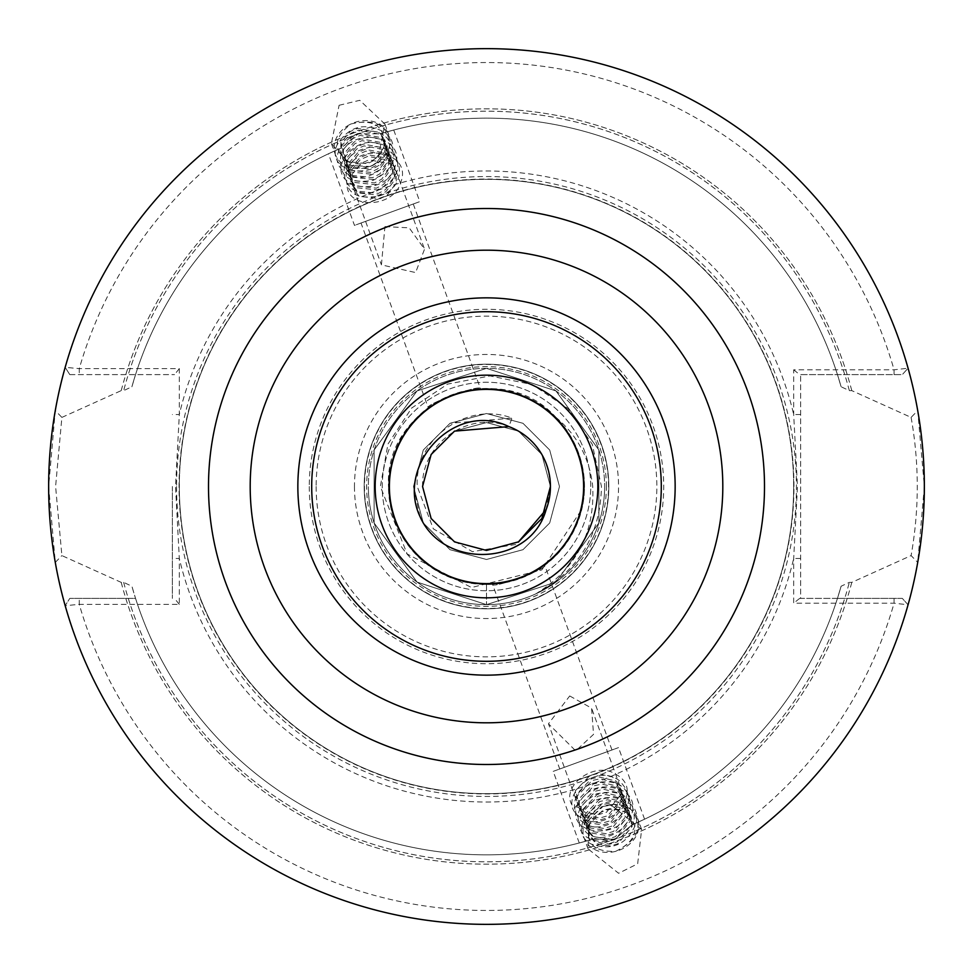 <?xml version="1.0" encoding="UTF-8"?>
<svg xmlns="http://www.w3.org/2000/svg" width="973" height="973" viewBox="0 0 973 973"><rect width="100%" height="100%" fill="white"/><g stroke="black" fill="none" stroke-linecap="round" stroke-linejoin="round"><path stroke-width="0.73" stroke-dasharray="4.87 3.65" d="M389.066 486.5A97.434 97.434 0 0 1 486.5 389.066A97.434 97.434 0 0 1 583.934 486.5A97.434 97.434 0 0 1 486.5 583.934A97.434 97.434 0 0 1 389.066 486.5M592.691 839.213A368.353 368.353 0 0 1 131.902 586.233A368.353 368.353 0 0 0 592.691 839.213L579.263 842.983L592.691 839.213L614.863 839.164L631.878 824.946L644.576 819.205L631.878 824.946L614.863 839.164L592.691 839.213A368.353 368.353 0 0 1 135.551 598.395L69.788 598.395L135.551 598.395L131.902 586.233L123.656 582.377L121.211 582.377L61.895 555.595L55.595 486.5L61.895 417.405L55.279 410.594L48.65 486.5L55.279 562.406A437.85 437.85 0 0 0 917.721 562.406L924.35 486.5L917.721 410.594L911.105 417.405L851.789 390.623L849.344 390.623L841.098 386.768L837.449 374.605A368.353 368.353 0 0 0 380.309 133.787L393.737 130.017L380.309 133.787L358.137 133.836L341.122 148.054L328.424 153.795L354.488 225.395L419.789 201.63L354.488 225.395M393.737 130.017L419.789 201.63M361.019 223.024L413.257 204.002L361.019 223.024L428.242 407.711C425.104 404.172 480.613 383.97 480.48 388.689C480.613 383.97 425.116 404.16 428.242 407.711M413.257 204.002L480.48 388.689M346.753 126.356A28.497 23.34 -20 0 1 350.9 123.985A28.497 23.34 -20 0 1 388.835 134.846A28.497 23.34 -20 0 1 377.354 162.819A28.497 23.34 -20 0 1 370.032 166.517A28.497 23.34 -20 0 1 335.271 154.33A28.497 23.34 -20 0 1 346.753 126.356M339.091 105.291L359.767 100.304L384.919 124.082L377.196 162.369L370.032 166.517L350.791 165.483L331.367 143.578L339.091 105.291M579.263 842.983L553.211 771.37L618.512 747.605L553.211 771.37M644.576 819.205L618.512 747.605M569.716 695.963L591.572 708.125L593.53 734.372L575.748 750.864L548.468 723.815L569.716 695.963M559.743 768.998L611.981 749.976L559.743 768.998L492.52 584.311C492.387 589.03 547.896 568.828 544.758 565.289C547.896 568.828 492.399 589.03 492.52 584.311M611.981 749.976L544.758 565.289M610.947 804.61A28.497 23.34 -20 0 0 602.968 806.483L611.105 805.06L641.633 829.422L637.668 863.805L618.609 873.28L588.081 848.918L588.884 819.643L602.968 806.483A28.497 23.34 -20 0 0 584.165 838.154A28.497 23.34 -20 0 0 610.947 852.214A28.497 23.34 -20 0 0 615.641 851.363A28.497 23.34 -20 0 0 637.729 818.67A28.497 23.34 -20 0 0 610.947 804.61M172.355 486.5L172.355 598.395L172.355 486.5M590.745 486.5A104.245 104.245 0 0 0 486.5 382.255A104.245 104.245 0 0 0 382.255 486.5A104.245 104.245 0 0 0 486.5 590.745A104.245 104.245 0 0 0 590.745 486.5A104.245 104.245 0 0 0 486.5 382.255A104.245 104.245 0 0 0 382.255 486.5A104.245 104.245 0 0 0 486.5 590.745A104.245 104.245 0 0 0 590.745 486.5M422.562 486.5C421.175 443.846 468.512 409.925 508.867 426.6C534.931 437.753 548.796 457.724 550.438 486.5L541.876 454.525L518.475 431.124L508.867 426.6L512.017 418.135C467.709 400.791 414.157 438.628 417.235 486.5L433.326 528.826L472.392 551.667L517.028 544.248L546.133 509.584A63.938 63.938 0 0 0 508.867 426.6L518.475 431.124L541.876 454.525L550.438 486.5L541.876 454.525L518.475 431.124L508.867 426.6L518.475 431.124L541.876 454.525L550.438 486.5L541.876 454.525L518.475 431.124L508.867 426.6L518.475 431.124L541.876 454.525L550.438 486.5L541.876 454.525L518.475 431.124L508.867 426.6L518.475 431.124L541.876 454.525L550.438 486.5L541.876 454.525L518.475 431.124L486.5 422.562L454.525 431.124L431.124 454.525L422.562 486.5L431.124 454.525L454.525 431.124L486.5 422.562L518.475 431.124L541.876 454.525L550.438 486.5L541.876 454.525L518.475 431.124L508.867 426.6L518.475 431.124L541.876 454.525L550.438 486.5L541.876 454.525L518.475 431.124L486.5 422.562L454.525 431.124L431.124 454.525L422.562 486.5L431.124 454.525L454.525 431.124L486.5 422.562L518.475 431.124L541.876 454.525L550.438 486.5L541.876 454.525L518.475 431.124L508.867 426.6L518.475 431.124L541.876 454.525L550.438 486.5L541.876 454.525L518.475 431.124L508.867 426.6L518.475 431.124L541.876 454.525L550.438 486.5L541.876 454.525L518.475 431.124L508.867 426.6L518.475 431.124L541.876 454.525L550.438 486.5L541.876 454.525L518.475 431.124L508.867 426.6L518.475 431.124L541.876 454.525L550.438 486.5L541.876 518.475L518.475 541.876L486.5 550.438L454.525 541.876L431.124 518.475L422.562 486.5L431.124 454.525L454.525 431.124L486.5 422.562L518.475 431.124L541.876 454.525L550.438 486.5L541.876 518.475L518.475 541.876L486.5 550.438L454.525 541.876L431.124 518.475L422.562 486.5L431.124 454.525L454.525 431.124L486.5 422.562L518.475 431.124L541.876 454.525L550.438 486.5L541.876 518.475L518.475 541.876L486.5 550.438L454.525 541.876L431.124 518.475L422.562 486.5L431.124 454.525L454.525 431.124L486.5 422.562L518.475 431.124L541.876 454.525L550.438 486.5L541.876 518.475L518.475 541.876L486.5 550.438L454.525 541.876L431.124 518.475L422.562 486.5L431.124 454.525L454.525 431.124L486.5 422.562L518.475 431.124L541.876 454.525L550.438 486.5L541.876 518.475L518.475 541.876L486.5 550.438L454.525 541.876L431.124 518.475L422.562 486.5L431.124 454.525L454.525 431.124L486.5 422.562L518.475 431.124L541.876 454.525L550.438 486.5L541.876 518.475L518.475 541.876L486.5 550.438L454.525 541.876L431.124 518.475L422.562 486.5L431.124 454.525L454.525 431.124L486.5 422.562L518.475 431.124L541.876 454.525L550.438 486.5L541.876 518.475L518.475 541.876L486.5 550.438L454.525 541.876L431.124 518.475L422.562 486.5L431.124 454.525L454.525 431.124L486.5 422.562L518.475 431.124L541.876 454.525L550.438 486.5L541.876 518.475L518.475 541.876L486.5 550.438L454.525 541.876L431.124 518.475L422.562 486.5L431.124 454.525L454.525 431.124L486.5 422.562L518.475 431.124L541.876 454.525L550.438 486.5L541.876 518.475L518.475 541.876L486.5 550.438L454.525 541.876L431.124 518.475L422.562 486.5L431.124 454.525L454.525 431.124L486.5 422.562L518.475 431.124L541.876 454.525L550.438 486.5L541.876 518.475L518.475 541.876L486.5 550.438L454.525 541.876L431.124 518.475L422.562 486.5L431.124 454.525L454.525 431.124L486.5 422.562L518.475 431.124L541.876 454.525L550.438 486.5L541.876 518.475L518.475 541.876L486.5 550.438L454.525 541.876L431.124 518.475L422.562 486.5L431.124 454.525L454.525 431.124L486.5 422.562L518.475 431.124L541.876 454.525L550.438 486.5L541.876 518.475L518.475 541.876L486.5 550.438L454.525 541.876L431.124 518.475L422.562 486.5L431.124 454.525L454.525 431.124L486.5 422.562L518.475 431.124L541.876 454.525L550.438 486.5L541.876 518.475L518.475 541.876L486.5 550.438L454.525 541.876L431.124 518.475L422.562 486.5L431.124 454.525L454.525 431.124L486.5 422.562L518.475 431.124L541.876 454.525L550.438 486.5L541.876 518.475L518.475 541.876L486.5 550.438L454.525 541.876L431.124 518.475L422.562 486.5L431.124 454.525L454.525 431.124L486.5 422.562L518.475 431.124L541.876 454.525L550.438 486.5L541.876 518.475L518.475 541.876L486.5 550.438L454.525 541.876L431.124 518.475L422.562 486.5L431.124 454.525L454.525 431.124L486.5 422.562L518.475 431.124L541.876 454.525L550.438 486.5L541.876 518.475L518.475 541.876L486.5 550.438L454.525 541.876L431.124 518.475L422.562 486.5L431.124 454.525L454.525 431.124L486.5 422.562L518.475 431.124L541.876 454.525L550.438 486.5L541.876 518.475L518.475 541.876L486.5 550.438L454.525 541.876L431.124 518.475L422.562 486.5L431.124 454.525L454.525 431.124L486.5 422.562L518.475 431.124L541.876 454.525L550.438 486.5L541.876 518.475L518.475 541.876L486.5 550.438L454.525 541.876L431.124 518.475L422.562 486.5L431.124 518.475L454.525 541.876L486.5 550.438L518.475 541.876L541.876 518.475L550.438 486.5L541.876 518.475L518.475 541.876L486.5 550.438L454.525 541.876L431.124 518.475L422.562 486.5L431.124 518.475L454.525 541.876L486.5 550.438L518.475 541.876L541.876 518.475L550.438 486.5L541.876 518.475L518.475 541.876L486.5 550.438L454.525 541.876L431.124 518.475L422.562 486.5L431.124 518.475L454.525 541.876L486.5 550.438L518.475 541.876L541.876 518.475L550.438 486.5L546.133 509.584M584.493 486.5A97.993 97.993 0 0 0 486.5 388.507A97.993 97.993 0 0 0 388.507 486.5C394.308 426.977 426.977 394.308 486.5 388.507C546.023 394.308 578.692 426.977 584.493 486.5A97.993 97.993 0 0 0 555.924 417.344C500.061 354.707 383.909 402.408 388.507 486.5C394.308 426.977 426.977 394.308 486.5 388.507C546.023 394.308 578.692 426.977 584.493 486.5C578.692 426.977 546.023 394.308 486.5 388.507C426.977 394.308 394.308 426.977 388.507 486.5C394.308 426.977 426.977 394.308 486.5 388.507C546.023 394.308 578.692 426.977 584.493 486.5C578.692 426.977 546.023 394.308 486.5 388.507C426.977 394.308 394.308 426.977 388.507 486.5C394.308 426.977 426.977 394.308 486.5 388.507C546.023 394.308 578.692 426.977 584.493 486.5C578.692 426.977 546.023 394.308 486.5 388.507C426.977 394.308 394.308 426.977 388.507 486.5C394.308 426.977 426.977 394.308 486.5 388.507C546.023 394.308 578.692 426.977 584.493 486.5C578.692 426.977 546.023 394.308 486.5 388.507C426.977 394.308 394.308 426.977 388.507 486.5C394.308 426.977 426.977 394.308 486.5 388.507C546.023 394.308 578.692 426.977 584.493 486.5C578.692 426.977 546.023 394.308 486.5 388.507C426.977 394.308 394.308 426.977 388.507 486.5C394.308 426.977 426.977 394.308 486.5 388.507C546.023 394.308 578.692 426.977 584.493 486.5C578.692 426.977 546.023 394.308 486.5 388.507C426.977 394.308 394.308 426.977 388.507 486.5C394.308 426.977 426.977 394.308 486.5 388.507C546.023 394.308 578.692 426.977 584.493 486.5C578.692 426.977 546.023 394.308 486.5 388.507C426.977 394.308 394.308 426.977 388.507 486.5C394.308 426.977 426.977 394.308 486.5 388.507C546.023 394.308 578.692 426.977 584.493 486.5C578.692 426.977 546.023 394.308 486.5 388.507C426.977 394.308 394.308 426.977 388.507 486.5C394.308 546.023 426.977 578.692 486.5 584.493C546.023 578.692 578.692 546.023 584.493 486.5C578.692 426.977 546.023 394.308 486.5 388.507C426.977 394.308 394.308 426.977 388.507 486.5C394.308 546.023 426.977 578.692 486.5 584.493C546.023 578.692 578.692 546.023 584.493 486.5C578.692 546.023 546.023 578.692 486.5 584.493C426.977 578.692 394.308 546.023 388.507 486.5C394.308 546.023 426.977 578.692 486.5 584.493C546.023 578.692 578.692 546.023 584.493 486.5C578.692 546.023 546.023 578.692 486.5 584.493C426.977 578.692 394.308 546.023 388.507 486.5C394.308 546.023 426.977 578.692 486.5 584.493C546.023 578.692 578.692 546.023 584.493 486.5C578.692 546.023 546.023 578.692 486.5 584.493C426.977 578.692 394.308 546.023 388.507 486.5C394.308 546.023 426.977 578.692 486.5 584.493C546.023 578.692 578.692 546.023 584.493 486.5C578.692 546.023 546.023 578.692 486.5 584.493C426.977 578.692 394.308 546.023 388.507 486.5C394.308 546.023 426.977 578.692 486.5 584.493C546.023 578.692 578.692 546.023 584.493 486.5C578.692 546.023 546.023 578.692 486.5 584.493C426.977 578.692 394.308 546.023 388.507 486.5C394.308 546.023 426.977 578.692 486.5 584.493C546.023 578.692 578.692 546.023 584.493 486.5C578.692 546.023 546.023 578.692 486.5 584.493C426.977 578.692 394.308 546.023 388.507 486.5C394.308 546.023 426.977 578.692 486.5 584.493C546.023 578.692 578.692 546.023 584.493 486.5C578.692 546.023 546.023 578.692 486.5 584.493C426.977 578.692 394.308 546.023 388.507 486.5A97.993 97.993 0 0 0 486.5 584.493A97.993 97.993 0 0 0 584.493 486.5C578.692 546.023 546.023 578.692 486.5 584.493C426.977 578.692 394.308 546.023 388.507 486.5C394.308 546.023 426.977 578.692 486.5 584.493C426.977 578.692 394.308 546.023 388.507 486.5C394.308 546.023 426.977 578.692 486.5 584.493C546.023 578.692 578.692 546.023 584.493 486.5L581.781 509.414A97.993 97.993 0 0 0 584.493 486.5M604.647 486.5A118.147 118.147 0 0 1 486.5 604.647A118.147 118.147 0 0 1 368.353 486.5A118.147 118.147 0 0 0 486.5 604.647A118.147 118.147 0 0 0 604.647 486.5A118.147 118.147 0 0 0 486.5 368.353A118.147 118.147 0 0 0 368.353 486.5A118.147 118.147 0 0 1 486.5 368.353A118.147 118.147 0 0 1 604.647 486.5A118.147 118.147 0 0 0 486.5 368.353A118.147 118.147 0 0 0 368.353 486.5M555.924 417.344C577.403 435.43 589.674 458.478 592.715 486.5C594.953 533.301 575.931 569.12 535.673 593.931C578.546 570.956 600.475 535.138 601.448 486.5L592.302 444.345L568.11 408.624L532.292 384.578L490.015 375.919L447.616 384.104L411.676 408.04L387.972 444.065L380.358 486.5L407.152 553.978L471.467 587.534L541.815 569.91L581.781 509.414M608.818 486.5A122.318 122.318 0 0 0 486.5 364.182A122.318 122.318 0 0 0 364.182 486.5A122.318 122.318 0 0 0 486.5 608.818A122.318 122.318 0 0 0 608.818 486.5A122.318 122.318 0 0 0 486.5 364.182A122.318 122.318 0 0 0 364.182 486.5A122.318 122.318 0 0 0 486.5 608.818A122.318 122.318 0 0 0 608.818 486.5A122.318 122.318 0 0 0 486.5 364.182A122.318 122.318 0 0 0 364.182 486.5A122.318 122.318 0 0 0 486.5 608.818A122.318 122.318 0 0 0 608.818 486.5M722.805 486.5A236.305 236.305 0 0 0 486.5 250.195A236.305 236.305 0 0 0 250.195 486.5A236.305 236.305 0 0 0 486.5 722.805A236.305 236.305 0 0 0 722.805 486.5A236.305 236.305 0 0 1 486.5 722.805A236.305 236.305 0 0 1 250.195 486.5M65.179 605.668A437.85 437.85 0 0 0 908.064 604.805L902.324 598.395L799.66 598.395L800.645 598.395L800.645 374.605L902.324 374.605L908.064 368.208L894.078 369.813L793.688 369.813L793.688 414.559L797.471 486.5L793.688 558.441L793.688 603.187L894.078 603.187L908.064 604.805A437.85 437.85 0 0 1 65.179 605.668L69.788 598.395L65.179 605.668L79.263 604.367L179.312 604.367L179.312 558.441L175.529 486.5L179.312 414.559L179.312 368.633L79.263 368.633L65.179 367.332L69.788 374.605L174.52 374.605L69.788 374.605L65.179 367.332L69.788 374.605M793.664 486.5A307.164 307.164 0 0 0 486.5 179.336A307.164 307.164 0 0 0 179.336 486.5A307.164 307.164 0 0 0 486.5 793.664A307.164 307.164 0 0 0 793.664 486.5A307.164 307.164 0 0 0 486.5 179.336A307.164 307.164 0 0 0 179.336 486.5A307.164 307.164 0 0 0 486.5 793.664A307.164 307.164 0 0 0 793.664 486.5A307.164 307.164 0 0 1 486.5 793.664A307.164 307.164 0 0 1 179.336 486.5A307.164 307.164 0 0 0 486.5 793.664A307.164 307.164 0 0 0 793.664 486.5M176.563 486.5A309.937 309.937 0 0 0 486.5 796.437A309.937 309.937 0 0 0 796.437 486.5A309.937 309.937 0 0 0 486.5 176.563A309.937 309.937 0 0 0 176.563 486.5M579.677 806.872L577.111 802.494L576.648 794.15L591.426 778.753L599.222 777.038L613.89 780.516L621.163 789.431L621.905 798.553L607.76 815.69L600.171 817.977L585.928 815.678L579.02 807.736L578.558 799.392L593.335 783.995L601.132 782.28L615.8 785.758L623.073 794.673L623.815 803.795L609.67 820.932L602.08 823.219L587.838 820.92L580.93 812.99L580.467 804.635L595.245 789.237L603.041 787.522L617.709 791.013L624.982 799.915L625.724 809.037L611.579 826.186L603.99 828.473L589.747 826.162L582.827 818.232L582.377 809.877L597.154 794.491L604.951 792.776L619.619 796.255L626.892 805.158L627.621 814.279L613.489 831.429L605.899 833.715L591.657 831.404L584.737 823.474L584.287 815.119L599.064 799.733L606.86 798.018L621.528 801.497L628.801 810.412L629.531 819.534L615.398 836.671L607.809 838.957L593.566 836.646L586.646 828.716L586.196 820.373L600.973 804.975L608.77 803.26L623.438 806.739L630.711 815.654L631.441 824.776L617.308 841.913L609.718 844.199L595.476 841.9L588.556 833.958L588.106 825.615L602.883 810.217L610.679 808.502L625.347 811.981L628.57 814.571A22.938 18.791 -20 0 0 610.947 809.256A22.938 18.791 -20 0 0 589.687 824.496L588.75 827.391L589.212 835.746L596.133 843.676L610.363 845.987L617.952 843.7L632.097 826.551L631.355 817.442L624.082 808.527L609.414 805.048L601.618 806.763L586.841 822.149L587.303 830.504L594.223 838.434L608.453 840.745L616.043 838.458L630.188 821.309L629.446 812.187L622.173 803.284L607.505 799.794L599.709 801.521L584.931 816.906L585.393 825.262L592.314 833.192L606.556 835.491L614.133 833.204L628.278 816.067L627.536 806.945L620.263 798.03L605.595 794.552L597.799 796.267L583.022 811.664L583.484 820.008L590.404 827.95L604.647 830.249L612.236 827.962L626.369 810.825L625.627 801.703L618.354 792.788L603.686 789.31L595.89 791.025L581.112 806.422L581.574 814.766L588.495 822.708L602.737 825.007L610.326 822.72L624.459 805.583L623.717 796.461L616.444 787.546L601.776 784.068L593.98 785.783L579.215 801.18L579.665 809.524L586.585 817.454L600.827 819.765L608.417 817.478L622.55 800.341L621.82 791.219L614.535 782.304L599.867 778.826L592.071 780.541L577.305 795.926L577.755 804.282L584.676 812.212L598.918 814.523L606.507 812.236L620.64 795.087L619.91 785.965L612.625 777.062L597.957 773.571L590.161 775.299L575.396 790.684L575.846 799.04L578.412 803.418L574.471 808.174L579.677 806.872L578.412 803.418M353.199 184.639L354.05 189.65L359.073 196.339L380.285 198.638L387.351 194.941L396.352 182.839L396.193 171.345L390.903 163.878L369.047 159.84L361.774 162.965L352.335 173.887L352.141 184.408L357.164 191.097L378.375 193.396L385.442 189.699L394.442 177.597L394.284 166.091L388.993 158.635L367.137 154.598L359.864 157.723L350.426 168.633L350.231 179.166L355.254 185.855L376.466 188.154L383.532 184.456L392.533 172.355L392.387 160.849L387.084 153.393L365.24 149.343L357.955 152.481L348.529 163.391L348.322 173.924L353.345 180.613L374.556 182.9L381.623 179.202L390.623 167.113L390.477 155.607L385.174 148.151L363.33 144.101L356.045 147.227L346.619 158.149L346.412 168.67L351.435 175.359L372.647 177.658L379.713 173.96L388.714 161.871L388.568 150.365L383.265 142.909L361.421 138.859L354.136 141.985L344.71 152.907L344.503 163.428L349.526 170.117L370.737 172.416L377.816 168.718L386.816 156.617L386.658 145.123L381.355 137.655L359.511 133.617L352.226 136.743L342.8 147.665L342.593 158.185L347.616 164.875L368.828 167.174L375.906 163.476L384.907 151.374L384.749 139.881L379.446 132.413L357.602 128.375L350.316 131.501L340.891 142.423L340.684 152.943L345.707 159.633L348.285 161.25C332.754 150.012 333.617 137.594 350.9 123.985C372.768 118.73 383.946 125.347 384.444 143.87L383.642 147.92L374.641 160.01L367.563 163.707L346.352 161.421L341.341 154.731L341.535 144.199L350.961 133.277L358.246 130.151L380.09 134.201L385.393 141.657L385.551 153.162L376.551 165.264L369.472 168.949L348.261 166.663L343.25 159.973L343.445 149.441L352.871 138.531L360.156 135.405L382 139.443L387.303 146.899L387.461 158.404L378.461 170.506L371.382 174.203L350.171 171.905L345.16 165.215L345.354 154.695L354.78 143.773L362.065 140.647L383.909 144.685L389.212 152.153L389.37 163.646L380.37 175.748L373.291 179.446L352.08 177.147L347.069 170.457L347.264 159.937L356.69 149.015L363.975 145.889L385.819 149.927L391.122 157.395L391.28 168.888L382.28 180.99L375.201 184.688L353.99 182.389L348.979 175.699L349.173 165.179L358.599 154.257L365.884 151.131L387.728 155.181L393.031 162.637L393.189 174.143L384.189 186.232L377.11 189.93L355.899 187.631L350.876 180.942L351.083 170.421L360.509 159.499L367.794 156.373L389.638 160.423L394.941 167.879L395.099 179.385L386.099 191.474L379.02 195.172L357.809 192.885L352.785 186.196L351.946 181.185L347.118 183.544L353.199 184.639L351.946 181.185M384.931 226.612L409.183 227.84L424.532 249.185L415.605 272.562L381.428 264.875L384.931 226.612M384.444 143.87A22.938 18.791 -20 0 1 374.374 159.268A22.938 18.791 -20 0 1 348.285 161.25M583.618 486.5A97.118 97.118 0 0 0 486.5 389.382A97.118 97.118 0 0 0 389.382 486.5A97.118 97.118 0 0 0 486.5 583.618A97.118 97.118 0 0 0 583.618 486.5M328.424 153.795L341.122 148.054L358.137 133.836L380.309 133.787A368.353 368.353 0 0 1 841.098 386.768A368.353 368.353 0 0 0 380.309 133.787M341.122 148.054A368.353 368.353 0 0 0 131.902 386.768A368.353 368.353 0 0 1 341.122 148.054A368.353 368.353 0 0 0 135.551 374.605L131.902 386.768L123.656 390.623L121.211 390.623A377.658 377.658 0 0 1 851.789 390.623M628.57 814.571C640.088 829.057 635.783 841.329 615.641 851.363C593.664 852.056 585.016 843.092 589.687 824.496M908.064 604.805L902.324 598.395L837.449 598.395L841.098 586.233L849.344 582.377L851.789 582.377L911.105 555.595L917.721 562.406M631.878 824.946A368.353 368.353 0 0 0 841.098 586.233A368.353 368.353 0 0 1 631.878 824.946A368.353 368.353 0 0 0 837.449 598.395L800.645 598.395L800.645 374.605L799.66 374.605L902.324 374.605L908.064 368.208A437.85 437.85 0 0 0 65.179 367.332A437.85 437.85 0 0 1 908.064 368.208M125.797 598.395A377.658 377.658 0 0 0 847.203 598.395M61.895 417.405L121.211 390.623M917.721 410.594A437.85 437.85 0 0 0 55.279 410.594M847.203 374.605A377.658 377.658 0 0 0 125.797 374.605M121.211 582.377A377.658 377.658 0 0 0 851.789 582.377M55.279 562.406L61.895 555.595M486.5 584.493L486.5 604.647L486.5 584.493M535.673 593.931L555.948 582.085L598.869 523.012L598.869 449.988L555.948 390.915L486.5 368.353L417.052 390.915L374.131 449.988L374.131 523.012L417.052 582.085L486.5 604.647L555.948 582.085L598.869 523.012L598.869 449.988L555.948 390.915L486.5 368.353L417.052 390.915L374.131 449.988L374.131 523.012L417.052 582.085L486.5 604.647L555.948 582.085L598.869 523.012L598.869 449.988L555.948 390.915L486.5 368.353L417.052 390.915L374.131 449.988L374.131 523.012L417.052 582.085L486.5 604.647L555.948 582.085L598.869 523.012L598.869 449.988L555.948 390.915L486.5 368.353L417.052 390.915L374.131 449.988L374.131 523.012L417.052 582.085L486.5 604.647L555.948 582.085L598.869 523.012L598.869 449.988L555.948 390.915L486.5 368.353L417.052 390.915L374.131 449.988L374.131 523.012L417.052 582.085L486.5 604.647L555.948 582.085L598.869 523.012L598.869 449.988L555.948 390.915L486.5 368.353L417.052 390.915L374.131 449.988L374.131 523.012L417.052 582.085L486.5 604.647L555.948 582.085L598.869 523.012L598.869 449.988L555.948 390.915L486.5 368.353L417.052 390.915L374.131 449.988L374.131 523.012L417.052 582.085L486.5 604.647L555.948 582.085L598.869 523.012L598.869 449.988L555.948 390.915L486.5 368.353L417.052 390.915L374.131 449.988L374.131 523.012L417.052 582.085L486.5 604.647L555.948 582.085L598.869 523.012L598.869 449.988L555.948 390.915L486.5 368.353L417.052 390.915L374.131 449.988L374.131 523.012L417.052 582.085L486.5 604.647L555.948 582.085L598.869 523.012L598.869 449.988L555.948 390.915L486.5 368.353L417.052 390.915L374.131 449.988L374.131 523.012L417.052 582.085L486.5 604.647M911.105 417.405C919.315 463.379 919.315 509.438 911.105 555.595M894.078 598.395L894.078 603.187A423.948 423.948 0 0 1 79.263 604.367L79.263 598.395M179.312 604.367L174.52 598.395M800.645 558.441L793.688 558.441A315.495 315.495 0 0 1 179.312 558.441L172.355 558.441M800.645 414.559L793.688 414.559A315.495 315.495 0 0 0 179.312 414.559L172.355 414.559M179.312 368.633L174.52 374.605M894.078 374.605L894.078 369.813A423.948 423.948 0 0 0 79.263 368.633L79.263 374.605M793.688 369.813L799.66 374.605M799.66 598.395L793.688 603.187M615.641 851.363C640.295 838.921 644.491 823.9 628.217 806.313C601.387 787.498 562.953 829.519 591.341 844.114C612.576 851.168 627.524 844.223 636.184 823.255C643.81 791.523 585.089 788.3 580.2 818.427C571.942 848.407 630.018 849.879 634.274 818.013C633.508 796.668 620.944 788.616 596.571 793.846C575.469 806.374 572.452 819.631 587.522 833.618C613.72 850.682 651.521 806.921 622.489 790.575C600.84 782.353 585.466 788.13 576.381 807.931C568.123 837.923 626.198 839.395 630.455 807.529C629.689 786.184 617.125 778.12 592.752 783.35C557.979 795.403 577.938 839.772 610.91 823.365C631.586 809.67 634.177 795.245 618.67 780.091C591.839 761.275 553.406 803.297 581.805 817.892C607.991 834.956 645.792 791.183 616.76 774.849C594.004 758.551 556.459 789.407 574.471 808.174M350.9 123.985C377.792 117.672 390.647 126.49 389.492 150.414C381.027 182.073 324.581 174.593 336.95 145.159C348.675 126.113 364.583 121.82 384.7 132.316C410.934 151.727 368.037 191.936 344.916 172.002C319.314 154.342 362.856 115.884 386.609 137.558C399.745 154.403 395.293 168.645 373.255 180.309C349.039 184.274 338.203 176.052 340.769 155.656C349.866 125.736 406.957 134.979 395.22 166.152C386.755 197.811 330.309 190.331 342.678 160.898C354.391 141.839 370.312 137.558 390.428 148.042C403.564 164.887 399.112 179.141 377.074 190.805C342.691 203.929 329.47 157.103 365.264 148.48C400.292 137.108 414.145 185.673 378.984 196.047C354.768 200.012 343.931 191.79 346.497 171.382C355.583 141.474 412.674 150.706 400.949 181.878C393.98 209 345.391 209.487 347.118 183.544M420.032 516.614L413.525 486.5L423.304 450.013L450.013 423.304L486.5 413.525L522.988 423.304L549.696 450.013L559.475 486.5L549.696 522.988L522.988 549.696L486.5 559.475L450.013 549.696L423.304 522.988L413.525 486.5L423.304 450.013L450.013 423.304L486.5 413.525L522.988 423.304L549.696 450.013L559.475 486.5L549.696 522.988L522.988 549.696L486.5 559.475L450.013 549.696L423.304 522.988L413.525 486.5L423.304 450.013L450.013 423.304L486.5 413.525L522.988 423.304L549.696 450.013L559.475 486.5L549.696 522.988L522.988 549.696L486.5 559.475L450.013 549.696L423.304 522.988L413.525 486.5L423.304 450.013L450.013 423.304L486.5 413.525L522.988 423.304L549.696 450.013L559.475 486.5L549.696 522.988L522.988 549.696L486.5 559.475L450.013 549.696L423.304 522.988L413.525 486.5L423.304 450.013L450.013 423.304L486.5 413.525L522.988 423.304L549.696 450.013L559.475 486.5L549.696 522.988L522.988 549.696L486.5 559.475L450.013 549.696L423.304 522.988L413.525 486.5L423.304 450.013L450.013 423.304L486.5 413.525L522.988 423.304L549.696 450.013L559.475 486.5L549.696 522.988L522.988 549.696L486.5 559.475L450.013 549.696L423.304 522.988L413.525 486.5L423.304 450.013L450.013 423.304L486.5 413.525L522.988 423.304L549.696 450.013L559.475 486.5L549.696 522.988L522.988 549.696L486.5 559.475L450.013 549.696L423.304 522.988L413.525 486.5L423.304 450.013L450.013 423.304L486.5 413.525L522.988 423.304L549.696 450.013L559.475 486.5L549.696 522.988L522.988 549.696L486.5 559.475L450.013 549.696L423.304 522.988L413.525 486.5L423.304 450.013L450.013 423.304L486.5 413.525L522.988 423.304L549.696 450.013L559.475 486.5L549.696 522.988L522.988 549.696L486.5 559.475L450.013 549.696L423.304 522.988L413.525 486.5L423.304 450.013L450.013 423.304L486.5 413.525L522.988 423.304L549.696 450.013L559.475 486.5L549.696 522.988L522.988 549.696L486.5 559.475L450.013 549.696L423.304 522.988L413.525 486.5L423.304 450.013L450.013 423.304L486.5 413.525L522.988 423.304L549.696 450.013L559.475 486.5L549.696 522.988L522.988 549.696L486.5 559.475L450.013 549.696L423.304 522.988L413.525 486.5L423.304 450.013L450.013 423.304L486.5 413.525L522.988 423.304L549.696 450.013L559.475 486.5L549.696 522.988L522.988 549.696L486.5 559.475L450.013 549.696L423.304 522.988L413.525 486.5L423.304 450.013L450.013 423.304L486.5 413.525L522.988 423.304L549.696 450.013L559.475 486.5L549.696 522.988L522.988 549.696L486.5 559.475L450.013 549.696L423.304 522.988L413.525 486.5L423.304 450.013L450.013 423.304L486.5 413.525L522.988 423.304L549.696 450.013L559.475 486.5L549.696 522.988L522.988 549.696L486.5 559.475L450.013 549.696L423.304 522.988L413.525 486.5L423.304 450.013L450.013 423.304L486.5 413.525L522.988 423.304L549.696 450.013L559.475 486.5L549.696 522.988L522.988 549.696L486.5 559.475L450.013 549.696L423.304 522.988L413.525 486.5L423.304 450.013L450.013 423.304L486.5 413.525L522.988 423.304L549.696 450.013L559.475 486.5L549.696 522.988L522.988 549.696L486.5 559.475L450.013 549.696L423.304 522.988L413.525 486.5L423.304 450.013L450.013 423.304L486.5 413.525L522.988 423.304L549.696 450.013L559.475 486.5L549.696 522.988L522.988 549.696L486.5 559.475L450.013 549.696L423.304 522.988L413.525 486.5L423.304 450.013L450.013 423.304L486.5 413.525L522.988 423.304L549.696 450.013L559.475 486.5L549.696 522.988L522.988 549.696L486.5 559.475L450.013 549.696L423.304 522.988L413.525 486.5L423.304 450.013L450.013 423.304L486.5 413.525L522.988 423.304L549.696 450.013L559.475 486.5L549.696 522.988L522.988 549.696L486.5 559.475L450.013 549.696L423.304 522.988L413.525 486.5L423.304 450.013L450.013 423.304L486.5 413.525L522.988 423.304L549.696 450.013L559.475 486.5L549.696 522.988L522.988 549.696L486.5 559.475L450.013 549.696L423.304 522.988L413.525 486.5L423.304 450.013L450.013 423.304L512.017 418.135M354.452 486.5A132.048 132.048 0 0 0 486.5 618.548A132.048 132.048 0 0 0 618.548 486.5A132.048 132.048 0 0 0 486.5 354.452A132.048 132.048 0 0 0 354.452 486.5M606.374 486.5A119.874 119.874 0 0 0 486.5 366.626A119.874 119.874 0 0 0 366.626 486.5A119.874 119.874 0 0 0 486.5 606.374A119.874 119.874 0 0 0 606.374 486.5M608.539 486.5A122.039 122.039 0 0 0 486.5 364.461A122.039 122.039 0 0 0 364.461 486.5A122.039 122.039 0 0 0 486.5 608.539A122.039 122.039 0 0 0 608.539 486.5M793.944 486.5A307.444 307.444 0 0 0 486.5 179.056A307.444 307.444 0 0 0 179.056 486.5A307.444 307.444 0 0 0 486.5 793.944A307.444 307.444 0 0 0 793.944 486.5M309.28 486.5A177.22 177.22 0 0 0 486.5 663.72A177.22 177.22 0 0 0 663.72 486.5A177.22 177.22 0 0 0 486.5 309.28A177.22 177.22 0 0 0 309.28 486.5M316.152 486.5A170.348 170.348 0 0 0 486.5 656.848A170.348 170.348 0 0 0 656.848 486.5A170.348 170.348 0 0 0 486.5 316.152A170.348 170.348 0 0 0 316.152 486.5M844.734 374.605A375.298 375.298 0 0 0 128.266 374.605M849.344 390.623A375.298 375.298 0 0 0 123.656 390.623M128.266 598.395A375.298 375.298 0 0 0 844.734 598.395M123.656 582.377A375.298 375.298 0 0 0 849.344 582.377M384.919 124.082L388.835 134.846M331.367 143.578L335.271 154.33M641.633 829.422L637.729 818.67M589.212 835.746L588.556 833.958M587.303 830.504L586.646 828.716M585.393 825.262L584.737 823.474M583.484 820.008L582.827 818.232M581.574 814.766L580.93 812.99M579.665 809.524L579.02 807.736M577.755 804.282L577.111 802.494M575.846 799.04L548.468 723.815M621.82 791.219L621.163 789.431M631.355 817.442L630.711 815.654M629.446 812.187L628.801 810.412M627.536 806.945L626.892 805.158M625.627 801.703L624.982 799.915M623.717 796.461L623.073 794.673M619.91 785.965L591.572 708.125M394.284 166.091L394.941 167.879M396.193 171.345L424.532 249.185M384.749 139.881L385.393 141.657M386.658 145.123L387.303 146.899M388.568 150.365L389.212 152.153M390.477 155.607L391.122 157.395M392.387 160.849L393.031 162.637M340.684 152.943L341.341 154.731M342.593 158.185L343.25 159.973M344.503 163.428L345.16 165.215M346.412 168.67L347.069 170.457M348.322 173.924L348.966 175.699M350.231 179.166L350.876 180.942M352.141 184.408L352.785 186.196M354.05 189.65L381.428 264.875M588.081 848.918L584.165 838.154"/><path stroke-width="1.46" d="M389.066 486.5A97.434 97.434 0 0 0 486.5 583.934A97.434 97.434 0 0 0 583.934 486.5A97.434 97.434 0 0 0 486.5 389.066A97.434 97.434 0 0 0 389.066 486.5A97.434 97.434 0 0 1 486.5 389.066A97.434 97.434 0 0 1 583.934 486.5M389.382 486.5A97.118 97.118 0 0 1 486.5 389.382A97.118 97.118 0 0 1 583.618 486.5A97.118 97.118 0 0 1 486.5 583.618A97.118 97.118 0 0 1 389.382 486.5M422.562 486.5L431.124 454.525L454.525 431.124L508.867 426.6L454.525 431.124L431.124 454.525L422.562 486.5L431.124 454.525L454.525 431.124L508.867 426.6L454.525 431.124L431.124 454.525L422.562 486.5L431.124 454.525L454.525 431.124L508.867 426.6L454.525 431.124L431.124 454.525L422.562 486.5L431.124 454.525L454.525 431.124L508.867 426.6L454.525 431.124L431.124 454.525L422.562 486.5L431.124 454.525L454.525 431.124L508.867 426.6L454.525 431.124L431.124 454.525L422.562 486.5L431.124 454.525L454.525 431.124L508.867 426.6L454.525 431.124L431.124 454.525L422.562 486.5L431.124 454.525L454.525 431.124L508.867 426.6L454.525 431.124L431.124 454.525L422.562 486.5L431.124 454.525L454.525 431.124L508.867 426.6L454.525 431.124L431.124 454.525L422.562 486.5L431.124 518.475L454.525 541.876L486.5 550.438L518.475 541.876L541.876 518.475L550.438 486.5A63.938 63.938 0 0 0 508.867 426.6L454.525 431.124L431.124 454.525L422.562 486.5L431.124 518.475L454.525 541.876L486.5 550.438L518.475 541.876L541.876 518.475L550.438 486.5L541.876 518.475L518.475 541.876L486.5 550.438L454.525 541.876L431.124 518.475L422.562 486.5L431.124 518.475L454.525 541.876L486.5 550.438L518.475 541.876L541.876 518.475L550.438 486.5L541.876 518.475L518.475 541.876L486.5 550.438L454.525 541.876L431.124 518.475L422.562 486.5L431.124 518.475L454.525 541.876L486.5 550.438L518.475 541.876L541.876 518.475L550.438 486.5L541.876 518.475L518.475 541.876L486.5 550.438L454.525 541.876L431.124 518.475L422.562 486.5L431.124 518.475L454.525 541.876L486.5 550.438L518.475 541.876L541.876 518.475L550.438 486.5L541.876 518.475L518.475 541.876L486.5 550.438L454.525 541.876L431.124 518.475L422.562 486.5L431.124 518.475L454.525 541.876L486.5 550.438L518.475 541.876L541.876 518.475L550.438 486.5L541.876 518.475L518.475 541.876L486.5 550.438L454.525 541.876L431.124 518.475L422.562 486.5L431.124 518.475L454.525 541.876L486.5 550.438L518.475 541.876L541.876 518.475L550.438 486.5L541.876 518.475L518.475 541.876L486.5 550.438L454.525 541.876L431.124 518.475L422.562 486.5L431.124 518.475L454.525 541.876L486.5 550.438L518.475 541.876L541.876 518.475L550.438 486.5L541.876 518.475L518.475 541.876L486.5 550.438L454.525 541.876L431.124 518.475L422.562 486.5L431.124 518.475L454.525 541.876L486.5 550.438L518.475 541.876L541.876 518.475L550.438 486.5A63.938 63.938 0 0 1 546.133 509.584C530.407 566.59 443.238 569.667 420.032 516.614C395.269 464.121 455.546 400.317 508.867 426.6L454.525 431.124L431.124 454.525L422.562 486.5L431.124 518.475L454.525 541.876L486.5 550.438L518.475 541.876L546.133 509.584M250.195 486.5A236.305 236.305 0 0 0 486.5 722.805A236.305 236.305 0 0 0 722.805 486.5A236.305 236.305 0 0 0 486.5 250.195A236.305 236.305 0 0 0 250.195 486.5M48.65 486.5A437.85 437.85 0 0 0 486.5 924.35A437.85 437.85 0 0 0 924.35 486.5A437.85 437.85 0 0 0 486.5 48.65A437.85 437.85 0 0 0 48.65 486.5M675.153 486.5A188.653 188.653 0 0 1 486.5 675.153A188.653 188.653 0 0 1 297.847 486.5A188.653 188.653 0 0 1 486.5 297.847A188.653 188.653 0 0 1 675.153 486.5M311.701 486.5A174.799 174.799 0 0 0 486.5 661.299A174.799 174.799 0 0 0 661.299 486.5A174.799 174.799 0 0 0 486.5 311.701A174.799 174.799 0 0 0 311.701 486.5M597.836 486.5A111.336 111.336 0 0 1 486.5 597.836A111.336 111.336 0 0 1 375.164 486.5A111.336 111.336 0 0 1 486.5 375.164A111.336 111.336 0 0 1 597.836 486.5M208.502 486.5A277.998 277.998 0 0 1 486.5 208.502A277.998 277.998 0 0 1 764.498 486.5A277.998 277.998 0 0 1 486.5 764.498A277.998 277.998 0 0 1 208.502 486.5"/></g></svg>
